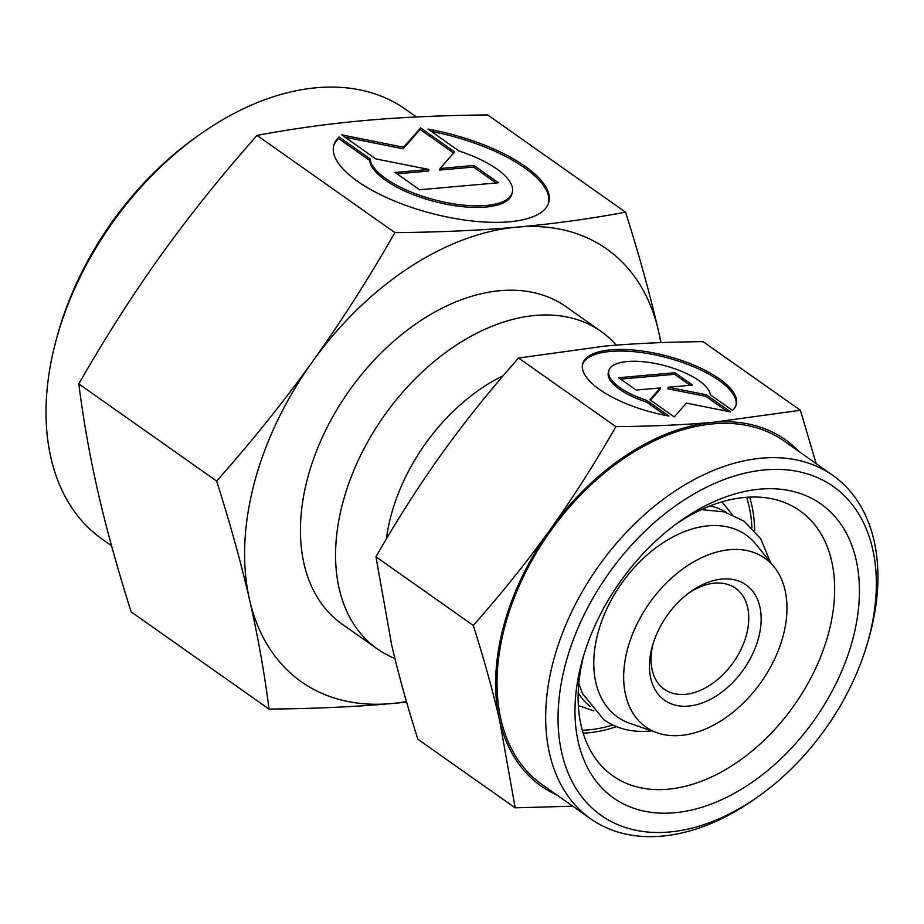 <?xml version="1.0" encoding="UTF-8"?>
<svg xmlns="http://www.w3.org/2000/svg" width="924" height="924" viewBox="0 0 924 924"><rect width="100%" height="100%" fill="white"/><g stroke="black" fill="none" stroke-linecap="round" stroke-linejoin="round"><path stroke-width="1.39" d="M774.266 567.093L756.248 544.594A111.4 73.805 125.2 0 0 708.338 525.814A111.4 73.805 125.2 0 0 597.84 633.483A111.4 73.805 125.2 0 0 630.145 723.446L657.38 732.859A103.257 68.411 -54.8 0 1 627.442 649.48A103.257 68.411 -54.8 0 1 694.744 561.249A103.257 68.411 -54.8 0 1 774.266 567.093A103.257 68.411 -54.8 0 1 783.194 635.654A103.257 68.411 -54.8 0 1 657.38 732.859M394.906 658.454A194.213 128.667 -54.8 0 1 377.223 648.867A194.213 128.667 -54.8 0 1 342.677 503.141A194.213 128.667 -54.8 0 1 601.062 331.416A194.213 128.667 -54.8 0 1 616.285 345.137M386.405 538.9A158.905 105.267 -54.8 0 1 390.921 516.019A158.905 105.267 -54.8 0 1 503.245 375.664M612.831 725.028A158.905 105.267 -54.8 0 1 582.316 730.237A158.905 105.267 -54.8 0 0 612.831 725.028M590.136 706.41A118.642 78.598 -54.8 0 1 578.193 693.046M688.669 593.127A61.793 40.933 -54.8 0 1 735.527 588.253A61.793 40.933 -54.8 0 1 746.511 634.626A61.793 40.933 -54.8 0 1 664.298 689.258A61.793 40.933 -54.8 0 1 653.153 643.497M652.055 647.297A70.628 46.789 -54.8 0 1 652.506 645.668A70.628 46.789 -54.8 0 1 690.494 591.787A70.628 46.789 -54.8 0 1 745.518 584.511A70.628 46.789 -54.8 0 1 758.581 637.837A70.628 46.789 -54.8 0 1 688.53 706.098A70.628 46.789 -54.8 0 1 652.055 647.297M710.163 505.878A118.642 78.598 -54.8 0 1 726.761 512.635M746.58 497.274A158.905 105.267 -54.8 0 1 751.928 527.754A158.905 105.267 -54.8 0 0 746.58 497.274M759.447 795.691L755.901 798.221A210.106 139.189 -54.8 0 1 590.725 818.849A210.106 139.189 -54.8 0 1 553.349 661.203A210.106 139.189 -54.8 0 1 832.882 475.433A210.106 139.189 -54.8 0 1 870.258 633.079A210.106 139.189 -54.8 0 1 868.918 637.93L867.728 642.134A201.282 133.345 -54.8 0 1 759.447 795.691A201.282 133.345 -54.8 0 1 602.621 816.423A201.282 133.345 -54.8 0 1 565.419 664.425A201.282 133.345 -54.8 0 1 765.049 469.889A201.282 133.345 -54.8 0 1 868.999 637.479A201.282 133.345 -54.8 0 1 867.728 642.134M590.725 818.849L542.088 784.557A210.106 139.189 -54.8 0 1 504.712 626.899A210.106 139.189 -54.8 0 1 784.233 441.129L832.882 475.433M675.825 524.255A162.22 107.473 -54.8 0 1 799.884 510.753A162.22 107.473 -54.8 0 1 828.736 632.478A162.22 107.473 -54.8 0 1 612.912 775.906A162.22 107.473 -54.8 0 1 583.968 654.527M616.493 726.634A162.22 107.473 -54.8 0 1 583.171 733.171M852.864 638.911A179.88 119.161 -54.8 0 1 674.451 812.762A179.88 119.161 -54.8 0 1 581.554 662.993A179.88 119.161 -54.8 0 1 582.697 658.835A179.88 119.161 -54.8 0 1 679.452 521.61A179.88 119.161 -54.8 0 1 819.611 503.072A179.88 119.161 -54.8 0 1 852.864 638.911M473.284 625.421C484.164 659.724 492.931 691.395 499.607 720.42A211.873 140.356 -54.8 0 1 503.384 627.026A211.873 140.356 -54.8 0 1 549.965 529.833C527.269 561.446 501.709 593.3 473.284 625.421L375.952 556.791C397.228 519.635 419.207 485.239 441.88 453.615C464.576 422.002 490.136 390.136 518.56 358.015L605.428 346.038C634.788 343.439 667.336 341.984 703.06 341.649L800.392 410.279L713.524 422.256C684.153 424.855 651.616 426.311 615.892 426.645C594.617 463.802 572.637 498.198 549.965 529.833A211.873 140.356 -54.8 0 1 713.524 422.256A211.873 140.356 -54.8 0 1 799.017 451.547M556.872 794.975A211.873 140.356 -54.8 0 1 499.607 720.42L515.176 807.83L417.844 739.2C406.976 704.896 398.198 673.226 391.522 644.201L375.952 556.791M736.047 405.232A79.452 29.118 14.8 0 0 674.335 359.817A79.452 29.118 14.8 0 0 586.047 359.471A79.452 29.118 14.8 0 0 582.478 364.657M668.964 416.054A79.452 29.118 -165.2 0 1 582.663 363.848A79.452 29.118 -165.2 0 1 586.474 357.877A79.452 29.118 -165.2 0 1 675.825 358.558A79.452 29.118 -165.2 0 1 736.289 404.446A79.452 29.118 -165.2 0 1 732.478 410.418L710.36 394.814A52.437 19.219 14.8 0 0 672.095 367.844A52.437 19.219 14.8 0 0 608.777 370.755A52.437 19.219 14.8 0 0 646.846 400.45L668.964 416.054M636.174 390.078L618.664 377.731L674.994 372.73L692.503 385.077L668.306 387.225L706.248 394.767L730.572 411.919L686.405 403.13L674.243 416.92L649.93 399.769L660.36 387.93L636.174 390.078M660.36 387.93L659.944 389.512L650.531 400.196M726.841 411.18L705.832 396.361L667.89 388.808L668.306 387.225M706.248 394.767L705.832 396.361M690.124 385.285L674.566 374.324L620.616 379.106M674.994 372.73L674.566 374.324M665.326 415.361L646.43 402.044A52.437 19.219 -165.2 0 1 608.362 372.337L608.777 370.755M646.846 400.45L646.43 402.044M615.892 426.645L518.56 358.015M816.204 463.675L800.392 410.279M515.176 807.83L572.753 806.178M749.63 497.089A162.22 107.473 -54.8 0 1 754.665 530.676M416.424 116.967L405.648 109.367A263.074 174.278 125.2 0 0 198.833 135.204A263.074 174.278 125.2 0 0 57.323 335.897A263.074 174.278 125.2 0 0 55.648 341.972A263.074 174.278 125.2 0 0 102.449 539.373L111.561 545.807M377.223 648.867L342.088 624.093A194.213 128.667 -54.8 0 1 307.542 478.366A194.213 128.667 -54.8 0 1 565.927 306.641L601.062 331.416M269.034 709.101L131.15 611.873C117.556 568.999 106.595 529.417 98.244 493.139C89.928 456.872 83.437 420.455 78.783 383.876C105.382 337.422 132.848 294.433 161.192 254.897C189.559 215.384 221.506 175.548 257.034 135.401L394.918 232.629C368.329 279.071 340.852 322.06 312.52 361.596C284.142 401.12 252.194 440.944 216.666 481.092C230.261 523.977 241.222 563.559 249.572 599.838C257.888 636.093 264.368 672.522 269.034 709.101C313.686 708.685 354.366 706.848 391.06 703.603L406.629 702.125M257.034 135.401C292.758 128.69 328.956 123.7 365.627 120.432C402.333 117.186 443.012 115.361 487.664 114.934L625.548 212.162C589.824 218.873 553.626 223.862 516.955 227.131A264.841 175.456 125.2 0 0 312.52 361.596A264.841 175.456 125.2 0 0 254.285 483.09A264.841 175.456 125.2 0 0 249.572 599.838A264.841 175.456 125.2 0 0 391.06 703.603A264.841 175.456 125.2 0 0 406.468 701.559M548.602 202.98A111.238 40.771 14.8 0 0 431.208 131.381M428.008 129.117A111.238 40.771 -165.2 0 1 548.833 202.194A111.238 40.771 -165.2 0 1 543.497 210.557A111.238 40.771 -165.2 0 1 418.41 209.609A111.238 40.771 -165.2 0 1 333.749 145.368A111.238 40.771 -165.2 0 1 339.085 137.006L370.05 158.847A73.412 26.912 14.8 0 0 423.619 196.616A73.412 26.912 14.8 0 0 512.266 192.538A73.412 26.912 14.8 0 0 458.962 150.947L428.008 129.117M370.05 158.847L369.635 160.43L338.669 138.6A111.238 40.771 14.8 0 0 333.564 146.165M512.266 192.538L511.85 194.121A73.412 26.912 -165.2 0 1 423.192 198.198A73.412 26.912 -165.2 0 1 369.635 160.43M496.049 182.975L473.492 167.071L439.628 170.074L440.043 168.491L473.908 165.477L498.429 182.767L419.577 189.767L395.056 172.476L428.921 169.473L375.802 158.905L341.764 134.904L403.592 147.205L420.616 127.905L454.654 151.906L440.043 168.491M473.908 165.477L473.492 167.071M453.638 153.072L420.189 129.487L403.176 148.787L345.068 137.226M420.616 127.905L420.189 129.487M403.592 147.205L403.176 148.787M428.921 169.473L428.505 171.067L397.008 173.862M339.085 137.006L338.669 138.6M661.076 342.619L658.454 330.908C650.103 294.617 639.142 255.036 625.548 212.162M78.783 383.876L216.666 481.092M660.741 342.631A264.841 175.456 125.2 0 0 658.454 330.908A264.841 175.456 125.2 0 0 516.955 227.131C480.249 230.376 439.57 232.213 394.918 232.629M198.833 135.204L195.276 137.734A254.25 168.434 125.2 0 0 58.512 331.704L57.323 335.897M578.782 683.517L582.524 693.554L603.926 719.819C617.036 728.828 632.201 732.593 649.399 731.092L651.616 730.872M701.385 509.632L724.116 511.861L744.028 521.113L760.741 538.75L770.454 562.323M593.843 710.891L578.355 705.543M732.235 514.622L721.99 501.836"/></g></svg>
